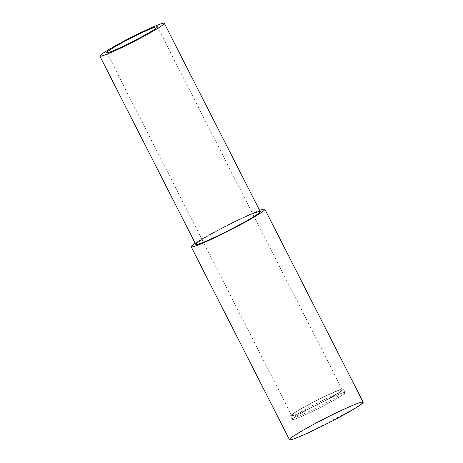 <?xml version="1.0" encoding="UTF-8"?>
<svg xmlns="http://www.w3.org/2000/svg" width="463" height="463" viewBox="0 0 463 463"><rect width="100%" height="100%" fill="white"/><g stroke="black" fill="none" stroke-linecap="round" stroke-linejoin="round"><path stroke-width="0.35" stroke-dasharray="2.31 1.74" d="M289.491 439.694A41.334 2.813 -27 0 1 325.043 418.425A41.334 2.813 -27 0 1 363.148 402.162L360.474 402.445L353.663 404.963L331.334 415.265L306.645 428.229L291.204 437.761L292.257 439.387L309.313 432.344L355.63 407.996M195.183 243.225A41.334 2.813 153 0 1 226.754 225.516A41.334 2.813 153 0 1 259.639 210.387A41.334 2.813 -27 0 0 226.754 225.516A41.334 2.813 -27 0 0 195.183 243.225M202.018 239.568A36.166 2.46 153 0 1 252.659 213.761M339.778 396.704A29.707 2.02 -27 0 0 345.062 392.421A29.707 2.02 -27 0 0 317.797 404.199A29.707 2.02 -27 0 0 292.24 419.333A29.707 2.02 -27 0 0 309.822 412.643A29.707 2.02 -27 0 0 339.778 396.704A29.707 2.02 153 0 1 310.673 412.232A29.707 2.02 153 0 1 292.24 419.49A29.707 2.02 153 0 1 317.797 404.199A29.707 2.02 153 0 1 345.184 392.514A29.707 2.02 153 0 1 339.778 396.704M338.279 395.958A28.417 1.933 153 0 1 309.62 411.202A28.417 1.933 153 0 1 292.807 417.609A28.417 1.933 153 0 1 317.253 403.128A28.417 1.933 153 0 1 343.332 391.866A28.417 1.933 153 0 1 338.279 395.958A28.417 1.933 -27 0 0 321.357 401.068A28.417 1.933 -27 0 0 294.752 417.528A28.417 1.933 -27 0 0 338.279 395.958M338.025 393.261A29.707 2.02 -27 0 0 343.43 389.07A29.707 2.02 -27 0 0 316.038 400.755A29.707 2.02 -27 0 0 290.486 416.046A29.707 2.02 -27 0 0 308.919 408.788A29.707 2.02 -27 0 0 338.025 393.261A29.707 2.02 153 0 1 292.518 415.809A29.707 2.02 153 0 1 320.332 398.602A29.707 2.02 153 0 1 338.025 393.261M337.11 393.666A28.417 1.933 -27 0 0 320.182 398.77A28.417 1.933 -27 0 0 293.583 415.236A28.417 1.933 -27 0 0 337.11 393.666A28.417 1.933 153 0 1 309.272 408.516A28.417 1.933 153 0 1 291.638 415.456A28.417 1.933 153 0 1 316.079 400.836A28.417 1.933 153 0 1 342.279 389.655A28.417 1.933 153 0 1 337.11 393.666M260.252 211.603A36.166 2.46 -27 0 0 226.911 225.828A36.166 2.46 -27 0 0 195.803 244.441M345.062 392.421L343.332 391.866M292.24 419.333L292.807 417.609M292.24 419.49L290.486 416.046M345.184 392.514L343.43 389.07M291.638 415.456L106.756 52.608M342.279 389.655L157.397 26.808"/><path stroke-width="0.69" d="M355.63 407.996L361.435 404.095L363.148 402.162A41.334 2.813 -27 0 1 355.63 407.996A41.334 2.813 153 0 1 292.321 439.37A41.334 2.813 153 0 1 331.01 415.421A41.334 2.813 153 0 1 355.63 407.996A41.334 2.813 -27 0 1 315.135 429.6A41.334 2.813 -27 0 1 289.491 439.694L191.196 246.785A41.334 2.813 153 0 1 195.183 243.225A41.334 2.813 -27 0 0 208.419 240.621A41.334 2.813 -27 0 0 257.335 215.087A41.334 2.813 153 0 1 216.846 236.691A41.334 2.813 153 0 1 191.196 246.785M259.639 210.387A41.334 2.813 153 0 1 264.859 209.253A41.334 2.813 153 0 1 257.335 215.087A41.334 2.813 -27 0 0 259.639 210.387M252.659 213.761A36.166 2.46 153 0 1 253.672 216.701A36.166 2.46 153 0 1 208.726 240.008A36.166 2.46 153 0 1 202.018 239.568M152.229 30.813A28.417 1.933 -27 0 0 157.397 26.808A28.417 1.933 -27 0 0 131.197 37.983A28.417 1.933 -27 0 0 106.756 52.608A28.417 1.933 -27 0 0 124.391 45.669A28.417 1.933 -27 0 0 152.229 30.813A28.417 1.933 153 0 1 108.701 52.383A28.417 1.933 153 0 1 135.3 35.923A28.417 1.933 153 0 1 152.229 30.813M99.852 56.127L195.803 244.441A36.166 2.46 -27 0 0 218.241 235.609A36.166 2.46 -27 0 0 253.672 216.701A36.166 2.46 -27 0 0 260.252 211.603L164.301 23.289A36.166 2.46 153 0 1 157.721 28.388A36.166 2.46 153 0 1 122.29 47.29A36.166 2.46 153 0 1 99.852 56.127A36.166 2.46 153 0 1 130.96 37.515A36.166 2.46 153 0 1 164.301 23.289M157.721 28.388A36.166 2.46 -27 0 0 136.18 34.887A36.166 2.46 -27 0 0 102.329 55.844A36.166 2.46 -27 0 0 157.721 28.388M264.859 209.253L363.148 402.162"/></g></svg>
